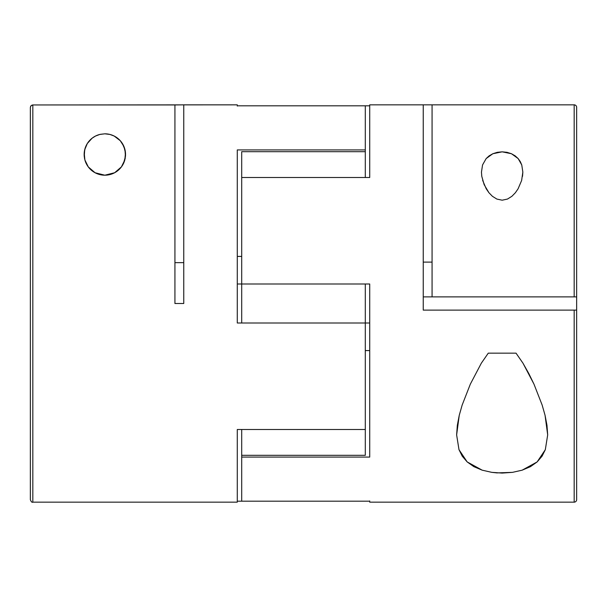 <?xml version="1.0" encoding="UTF-8"?>
<svg xmlns="http://www.w3.org/2000/svg" width="607" height="607" viewBox="0 0 607 607"><rect width="100%" height="100%" fill="white"/><g stroke="black" fill="none" stroke-linecap="round" stroke-linejoin="round"><path stroke-width="0.91" d="M99.776 134.451L104.844 133.813L109.913 134.443L114.177 136.044L120.277 140.718L122.371 143.51L124.966 149.663L125.452 156.439L123.487 163.488L121.408 166.91L118.471 170.081L114.647 172.737L109.996 174.55L104.844 175.203L95.071 172.745L88.296 166.933L84.889 159.967L84.206 152.994L85.177 148.07L87.325 143.495L92.105 138.206L95.504 136.044L99.776 134.451A20.691 20.691 0 0 0 84.244 156.462L84.722 149.671L87.325 143.495L92.105 138.206L95.504 136.044L99.776 134.451L104.844 133.813L100.261 134.329M100.155 174.664L104.844 175.203L99.707 174.55L95.071 172.745L91.24 170.097L88.296 166.933L84.889 159.967A20.691 20.691 0 0 0 104.836 175.203M481.776 176.296L481.465 172.1L482.55 164.945L486.169 158.556L489.105 155.878L492.846 153.73L497.3 152.319L502.179 151.833L507.042 152.327L511.481 153.738L515.206 155.878L518.15 158.571L520.305 161.629L521.762 164.967L522.847 172.1L521.625 180.491L518.097 188.777L515.389 192.722L511.913 196.281L507.49 199.058L502.164 200.196L496.852 199.073L492.421 196.304L488.931 192.73L484.151 184.657L481.768 176.265L481.465 172.1L482.55 164.945L486.169 158.556L492.846 153.73L502.179 151.833L511.481 153.738L518.15 158.571L521.762 164.967L522.847 172.1L522.528 176.334M458.991 449.673L456.631 434.9L457.329 425.31L459.249 415.302L462.162 405.051L470.334 384.14L481.336 363.183L488.271 353.16L516.041 353.16L522.976 363.191L528.826 373.578L533.955 384.094L542.15 405.059L545.048 415.256L547.681 434.9L545.321 449.673L537.134 461.927L522.126 470.182L512.49 472.352L502.118 473.081L491.761 472.345L482.178 470.175L467.178 461.927L458.991 449.673L456.631 434.9L459.249 415.302L462.162 405.051L470.334 384.14L481.336 363.183L488.271 353.16L516.041 353.16L522.976 363.191L533.955 384.094L542.15 405.059L545.048 415.256L546.975 425.272L547.681 434.9L545.321 449.673L542.066 456.176L537.134 461.927L530.45 466.662L522.126 470.182L512.49 472.352L496.913 472.899L491.761 472.345L482.178 470.175L473.855 466.654L467.178 461.927L462.268 456.214L458.991 449.673M369.716 287.665L369.716 284L237.284 284L241.7 284L241.7 151.682L365.3 151.682L365.3 149.921L237.284 149.921L237.284 323L365.3 323L365.3 455.318L241.7 455.318L365.3 455.318L365.3 429.498L237.284 429.498L237.284 502.156L237.284 501.192L241.7 501.192L237.284 501.192L237.284 502.156L32.831 502.156L32.831 104.958L31.078 105.679L30.35 107.439L30.35 499.675L30.35 107.439L31.078 105.686L32.831 104.958L237.284 104.844L237.284 105.808L365.3 105.808L237.284 105.808L237.284 104.844L183.754 104.844L183.754 303.5L174.93 303.5L174.93 104.958L32.831 104.958L32.831 502.156L237.284 502.156L237.284 429.498L365.3 429.498L365.3 323L237.284 323L237.284 149.921L365.3 149.921L365.3 105.808L369.716 105.808L369.716 104.844L432.07 104.844L432.07 296.876L423.246 296.876L574.169 296.876L574.169 104.844A2.481 2.481 0 0 1 576.65 107.325L576.65 310.124L574.169 310.124L574.169 502.156A2.481 2.481 0 0 0 576.65 499.675L576.65 310.124L576.65 499.675A2.481 2.481 0 0 1 574.169 502.156L574.169 310.124L423.246 310.124L423.246 104.844L369.716 104.844L369.716 177.502L241.7 177.502L241.7 284L369.716 284L369.716 457.079L241.7 457.079L241.7 501.192L369.716 501.192L369.716 502.156L574.169 502.156L369.716 502.156L369.716 500.942M423.246 262.11L432.07 262.11L423.246 262.11M174.93 262.649L183.754 262.649L174.93 262.649M432.07 104.844L574.169 104.844L432.07 104.844L432.07 296.876L576.65 296.876L576.65 107.325A2.481 2.481 0 0 0 574.169 104.844L574.169 296.876L576.65 296.876L576.65 310.124L423.246 310.124L423.246 104.844L432.07 104.844M84.889 159.967L84.244 156.462M241.7 256.42L237.284 256.42L241.7 256.42M241.7 177.502L369.716 177.502L369.716 104.844L369.716 105.808L365.3 105.808L365.3 151.682L241.7 151.682L241.7 177.502M369.716 323L365.3 323L369.716 323M369.716 502.156L369.716 501.192L241.7 501.192L241.7 455.318L241.7 457.079L369.716 457.079L369.716 284M369.716 350.58L365.3 350.58L369.716 350.58M109.427 134.329L104.844 133.813L109.913 134.443L114.177 136.044L120.277 140.718L123.927 146.499L125.482 153.002L124.807 159.952L121.408 166.91L114.647 172.737L104.844 175.203L109.548 174.664M110.967 174.277L113.904 173.116M115.436 172.282L117.561 170.833M118.995 169.611L120.467 168.086M121.772 166.417L122.675 165.005M123.767 162.888L124.314 161.515M125.019 159.117L125.285 157.759M125.528 155.248L125.528 153.905M125.292 151.325L125.065 150.119M122.045 143.002L121.347 142.015M119.89 140.3L118.555 139.011M117.022 137.774L115.163 136.575M113.524 135.725L111.157 134.8M98.531 134.8L96.164 135.725M94.517 136.575L92.674 137.774M91.133 139.011L89.798 140.308M88.334 142.038L87.484 143.244M85.746 146.545L85.587 146.94M84.623 150.126L84.403 151.318M84.161 153.897L84.168 155.263M84.411 157.767L84.677 159.125M85.375 161.523L85.928 162.896M87.013 165.005L87.932 166.432M89.229 168.093L90.709 169.619M92.15 170.848L94.26 172.289M95.8 173.124L98.729 174.277M30.35 107.439L30.35 499.675C31.215 501.83 32.042 502.657 32.831 502.156M237.284 106.058L237.284 104.844M183.754 303.5L183.754 104.844L174.93 104.958L174.93 303.5L183.754 303.5M32.831 104.958L31.883 105.148M31.078 105.686L30.54 106.491M521.625 180.491L518.097 188.777L515.389 192.722L511.913 196.281L507.49 199.058L502.164 200.196L496.852 199.073L492.421 196.304L488.931 192.73L486.215 188.792L482.641 180.355M104.852 175.203A20.691 20.691 0 0 0 121.408 166.917M121.415 166.902A20.691 20.691 0 0 0 123.479 163.511M123.502 163.473A20.691 20.691 0 0 0 124.807 159.952M125.452 156.439A20.691 20.691 0 0 0 104.852 133.813M241.7 455.318L241.7 429.498L241.7 455.318M241.7 323L241.7 284L241.7 323M365.3 177.502L365.3 151.682L365.3 177.502M365.3 323L365.3 284L365.3 323"/></g></svg>

